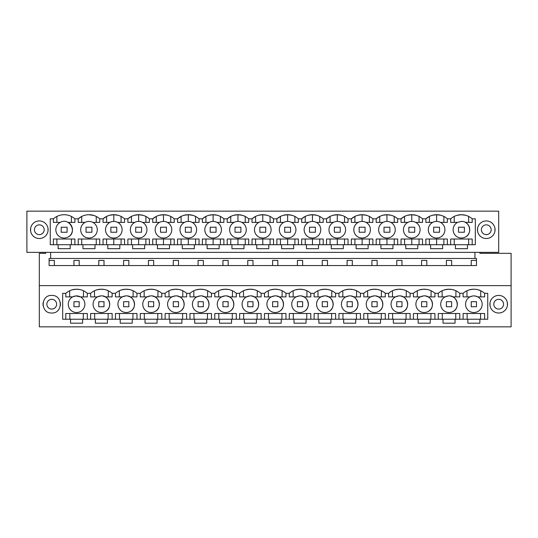 <?xml version="1.0" encoding="UTF-8"?>
<svg xmlns="http://www.w3.org/2000/svg" width="538" height="538" viewBox="0 0 538 538"><rect width="100%" height="100%" fill="white"/><g stroke="black" fill="none" stroke-linecap="round" stroke-linejoin="round"><path stroke-width="0.81" d="M74.896 244.729L74.896 239.013L53.39 239.013L53.39 244.729M88.978 238.038A8.312 8.312 0 0 1 85.065 222.396A8.312 8.312 0 0 0 88.978 238.038A8.312 8.312 0 0 0 97.035 227.709A8.312 8.312 0 0 0 85.065 222.396L78.225 222.396L78.225 218.825L74.896 218.825A16.133 16.133 0 0 0 53.397 218.825L50.263 218.825L50.263 244.729L475.323 244.729L475.323 218.825L472.189 218.825A16.133 16.133 0 0 0 450.689 218.825L447.36 218.825A16.133 16.133 0 0 0 425.854 218.825L422.532 218.825A16.133 16.133 0 0 0 401.025 218.825L397.696 218.825A16.133 16.133 0 0 0 376.196 218.825L372.868 218.825A16.133 16.133 0 0 0 351.361 218.825L348.039 218.825A16.133 16.133 0 0 0 326.532 218.825L323.204 218.825A16.133 16.133 0 0 0 301.704 218.825L298.375 218.825A16.133 16.133 0 0 0 276.868 218.825L273.546 218.825A16.133 16.133 0 0 0 252.04 218.825L248.711 218.825A16.133 16.133 0 0 0 227.211 218.825L223.882 218.825A16.133 16.133 0 0 0 202.382 218.825L199.053 218.825A16.133 16.133 0 0 0 177.547 218.825L174.218 218.825A16.133 16.133 0 0 0 152.718 218.825L149.389 218.825A16.133 16.133 0 0 0 127.889 218.825L124.56 218.825A16.133 16.133 0 0 0 103.054 218.825L99.732 218.825A16.133 16.133 0 0 0 88.978 214.723L88.252 214.736M71.473 225.799A8.312 8.312 0 0 0 68.057 222.396L74.896 222.396L74.896 218.825M53.397 218.825L53.39 222.396L60.236 222.396C69.456 216.901 77.754 232.463 68.057 237.056A8.312 8.312 0 0 0 71.487 225.826M78.225 244.729L78.225 239.013L99.732 239.013L99.732 244.729M103.054 244.729L103.054 239.013L124.56 239.013L124.56 244.729M127.883 244.729L127.883 239.013L149.389 239.013L149.389 244.729M152.718 244.729L152.718 239.013L174.225 239.013L174.225 244.729M177.547 244.729L177.547 239.013L199.053 239.013L199.053 244.729M202.375 244.729L202.375 239.013L223.882 239.013L223.882 244.729M227.211 244.729L227.211 239.013L248.717 239.013L248.717 244.729M252.04 244.729L252.04 239.013L273.546 239.013L273.546 244.729M276.868 244.729L276.868 239.013L298.375 239.013L298.375 244.729M301.704 244.729L301.704 239.013L323.21 239.013L323.21 244.729M326.532 244.729L326.532 239.013L348.039 239.013L348.039 244.729M351.361 244.729L351.361 239.013L372.868 239.013L372.868 244.729M376.19 244.729L376.19 239.013L397.696 239.013L397.696 244.729M401.025 244.729L401.025 239.013L422.532 239.013L422.532 244.729M425.854 244.729L425.854 239.013L447.36 239.013L447.36 244.729M450.683 244.729L450.683 239.013L472.189 239.013L472.189 244.729M450.689 218.825A16.133 16.133 0 0 0 450.683 218.825L450.683 222.396L457.529 222.396A8.312 8.312 0 0 0 461.436 238.038A8.312 8.312 0 0 1 457.529 222.396L461.436 221.414C469.775 220.936 472.929 233.559 465.35 237.056A8.312 8.312 0 0 0 465.35 222.396L472.189 222.396L472.189 218.825M440.521 222.396L447.36 222.396L447.36 218.825M429.405 222.396L429.405 216.417L425.854 218.825L425.854 222.396L432.7 222.396A8.312 8.312 0 0 0 436.607 238.038A8.312 8.312 0 0 0 444.67 227.709A8.312 8.312 0 0 0 436.607 221.414L436.607 214.723L432.364 215.287M415.686 222.396L422.532 222.396L422.532 218.825M404.569 222.396L404.569 216.417L401.025 218.825L401.025 222.396L407.865 222.396A8.312 8.312 0 0 0 411.778 238.038A8.312 8.312 0 0 0 419.835 227.709A8.312 8.312 0 0 0 411.778 221.414L411.778 214.723L407.528 215.287M390.857 222.396L397.696 222.396L397.696 218.825M379.741 222.396L379.741 216.417L376.196 218.825L376.19 222.396L383.036 222.396A8.312 8.312 0 0 0 386.943 238.038A8.312 8.312 0 0 0 395.006 227.709A8.312 8.312 0 0 0 386.943 221.414L386.943 214.723L382.7 215.287M366.028 222.396L372.868 222.396L372.868 218.825M354.912 222.396L354.912 216.417L351.361 218.825L351.361 222.396L358.207 222.396A8.312 8.312 0 0 0 362.114 238.038A8.312 8.312 0 0 0 370.178 227.709A8.312 8.312 0 0 0 362.114 221.414L362.114 214.723L357.871 215.287M341.193 222.396L348.039 222.396L348.039 218.825M330.076 222.396L330.076 216.417L326.532 218.825L326.532 222.396L333.372 222.396A8.312 8.312 0 0 0 337.286 238.038A8.312 8.312 0 0 0 345.349 227.709A8.312 8.312 0 0 0 337.286 221.414L337.286 214.723L333.035 215.287M316.364 222.396L323.21 222.396L323.21 218.825M305.248 222.396L305.248 216.417L301.704 218.825L301.704 222.396L308.543 222.396A8.312 8.312 0 0 0 312.457 238.038A8.312 8.312 0 0 0 320.514 227.709A8.312 8.312 0 0 0 312.457 221.414L312.457 214.723L308.207 215.287M291.535 222.396L298.375 222.396L298.375 218.825M280.419 222.396L280.419 216.417L276.868 218.825L276.868 222.396L283.714 222.396A8.312 8.312 0 0 0 287.622 238.038A8.312 8.312 0 0 0 295.685 227.709A8.312 8.312 0 0 0 287.622 221.414L287.622 214.723L283.378 215.287M266.7 222.396L273.546 222.396L273.546 218.825M255.584 222.396L255.584 216.417L252.04 218.825L252.04 222.396L258.879 222.396A8.312 8.312 0 0 0 262.793 238.038A8.312 8.312 0 0 0 270.856 227.709A8.312 8.312 0 0 0 262.793 221.414L262.793 214.723L258.543 215.287M241.871 222.396L248.717 222.396L248.717 218.825M230.755 222.396L230.755 216.417L227.211 218.825L227.211 222.396L234.05 222.396A8.312 8.312 0 0 0 237.964 238.038A8.312 8.312 0 0 0 246.021 227.709A8.312 8.312 0 0 0 237.964 221.414L237.964 214.723L233.714 215.287M217.043 222.396L223.882 222.396L223.882 218.825M205.926 222.396L205.926 216.417L202.375 218.825L202.375 222.396L209.221 222.396A8.312 8.312 0 0 0 213.129 238.038A8.312 8.312 0 0 0 221.192 227.709A8.312 8.312 0 0 0 213.129 221.414L213.129 214.723L208.885 215.287M192.207 222.396L199.053 222.396L199.053 218.825M181.098 222.396L181.098 216.417L177.547 218.825L177.547 222.396L184.393 222.396A8.312 8.312 0 0 0 188.3 238.038A8.312 8.312 0 0 0 196.363 227.709A8.312 8.312 0 0 0 188.3 221.414L188.3 214.723L184.057 215.287M167.379 222.396L174.225 222.396L174.225 218.825M156.262 222.396L156.262 216.417L152.718 218.825L152.718 222.396L159.557 222.396A8.312 8.312 0 0 0 163.471 238.038A8.312 8.312 0 0 0 171.528 227.709A8.312 8.312 0 0 0 163.471 221.414L163.471 214.723L159.221 215.287M142.55 222.396L149.389 222.396L149.389 218.825M131.433 222.396L131.433 216.417L127.883 218.825L127.883 222.396L134.729 222.396A8.312 8.312 0 0 0 138.636 238.038A8.312 8.312 0 0 0 146.699 227.709A8.312 8.312 0 0 0 138.636 221.414L138.636 214.723L134.392 215.287M117.721 222.396L124.56 222.396L124.56 218.825M106.605 222.396L106.605 216.417L103.054 218.825L103.054 222.396L109.9 222.396A8.312 8.312 0 0 0 113.807 238.038A8.312 8.312 0 0 0 121.87 227.709A8.312 8.312 0 0 0 113.807 221.414L113.807 214.723L109.564 215.287M92.886 222.396L99.732 222.396L99.732 218.825M56.88 244.729L56.88 239.013M71.419 244.729L71.419 239.013M60.236 222.396A8.312 8.312 0 0 0 56.813 233.633A8.312 8.312 0 0 0 68.057 237.056M81.709 222.396L81.709 216.451L78.225 218.825A16.133 16.133 0 0 1 88.978 214.723L93.921 215.496M96.248 222.396L96.248 216.451M26.9 252.356L498.686 252.356L498.686 211.152L26.9 211.152L26.9 252.356M39.314 238.522A8.796 8.796 0 0 0 48.111 229.726A8.796 8.796 0 0 0 39.314 220.93A8.796 8.796 0 0 0 30.518 229.726A8.796 8.796 0 0 0 39.314 238.522M58.131 244.729L58.131 248.691L70.162 248.691L70.162 244.729M455.417 244.729L455.417 248.691L467.455 248.691L467.455 244.729M442.626 244.729L442.626 248.691L430.588 248.691L430.588 244.729M417.797 244.729L417.797 248.691L405.76 248.691L405.76 244.729M392.962 244.729L392.962 248.691L380.931 248.691L380.931 244.729M368.133 244.729L368.133 248.691L356.095 248.691L356.095 244.729M343.305 244.729L343.305 248.691L331.267 248.691L331.267 244.729M318.469 244.729L318.469 248.691L306.438 248.691L306.438 244.729M293.64 244.729L293.64 248.691L281.603 248.691L281.603 244.729M268.812 244.729L268.812 248.691L256.774 248.691L256.774 244.729M243.983 244.729L243.983 248.691L231.945 248.691L231.945 244.729M219.148 244.729L219.148 248.691L207.11 248.691L207.11 244.729M194.319 244.729L194.319 248.691L182.281 248.691L182.281 244.729M169.49 244.729L169.49 248.691L157.452 248.691L157.452 244.729M144.655 244.729L144.655 248.691L132.617 248.691L132.617 244.729M119.826 244.729L119.826 248.691L107.788 248.691L107.788 244.729M94.997 244.729L94.997 248.691L82.96 248.691L82.96 244.729M486.271 220.93A8.796 8.796 0 0 0 477.468 229.726A8.796 8.796 0 0 0 486.271 238.522A8.796 8.796 0 0 0 495.068 229.726A8.796 8.796 0 0 0 486.271 220.93M71.419 222.396L71.419 216.451M56.88 222.396L56.88 216.451M81.709 244.729L81.709 239.013M96.248 244.729L96.248 239.013M45.669 252.356L45.669 253.337L39.314 253.337L39.314 285.644L511.1 285.644L511.1 253.337L479.916 253.337L479.916 252.356M50.646 252.356L50.646 258.469L49.113 258.469L49.113 265.557L476.466 265.557L476.466 258.469L474.94 258.469L474.94 252.356M73.948 265.557L73.948 260.419L79.173 260.419L79.173 265.557M54.345 265.557L54.345 260.419L49.113 260.419M50.646 258.469L474.94 258.469M511.1 285.644L511.1 326.848L39.314 326.848L39.314 285.644M82.583 319.222L82.583 323.183L70.545 323.183L70.545 319.222L487.737 319.222L487.737 293.318L484.603 293.318A16.133 16.133 0 0 0 463.104 293.318L459.775 293.318A16.133 16.133 0 0 0 438.268 293.318L434.946 293.318A16.133 16.133 0 0 0 423.507 289.229L427.024 289.464M471.241 265.557L471.241 260.419L476.466 260.419M98.777 265.557L98.777 260.419L104.009 260.419L104.009 265.557M123.606 265.557L123.606 260.419L128.838 260.419L128.838 265.557M148.441 265.557L148.441 260.419L153.666 260.419L153.666 265.557M173.27 265.557L173.27 260.419L178.502 260.419L178.502 265.557M198.098 265.557L198.098 260.419L203.33 260.419L203.33 265.557M222.934 265.557L222.934 260.419L228.159 260.419L228.159 265.557M247.762 265.557L247.762 260.419L252.994 260.419L252.994 265.557M272.591 265.557L272.591 260.419L277.823 260.419L277.823 265.557M297.427 265.557L297.427 260.419L302.652 260.419L302.652 265.557M322.255 265.557L322.255 260.419L327.487 260.419L327.487 265.557M347.084 265.557L347.084 260.419L352.316 260.419L352.316 265.557M371.913 265.557L371.913 260.419L377.145 260.419L377.145 265.557M396.748 265.557L396.748 260.419L401.973 260.419L401.973 265.557M421.577 265.557L421.577 260.419L426.809 260.419L426.809 265.557M446.405 265.557L446.405 260.419L451.638 260.419L451.638 265.557M51.729 313.015C63.08 313.56 63.08 294.878 51.729 295.423C40.384 294.878 40.384 313.56 51.729 313.015M479.869 319.222L479.869 323.183L467.838 323.183L467.838 319.222M455.04 319.222L455.04 323.183L443.003 323.183L443.003 319.222M430.212 319.222L430.212 323.183L418.174 323.183L418.174 319.222M405.383 319.222L405.383 323.183L393.345 323.183L393.345 319.222M380.548 319.222L380.548 323.183L368.51 323.183L368.51 319.222M355.719 319.222L355.719 323.183L343.681 323.183L343.681 319.222M330.89 319.222L330.89 323.183L318.852 323.183L318.852 319.222M306.055 319.222L306.055 323.183L294.017 323.183L294.017 319.222M281.226 319.222L281.226 323.183L269.188 323.183L269.188 319.222M256.397 319.222L256.397 323.183L244.36 323.183L244.36 319.222M231.562 319.222L231.562 323.183L219.531 323.183L219.531 319.222M206.733 319.222L206.733 323.183L194.695 323.183L194.695 319.222M181.905 319.222L181.905 323.183L169.867 323.183L169.867 319.222M157.069 319.222L157.069 323.183L145.038 323.183L145.038 319.222M132.24 319.222L132.24 323.183L120.203 323.183L120.203 319.222M107.412 319.222L107.412 323.183L95.374 323.183L95.374 319.222M65.811 293.318A16.133 16.133 0 0 1 87.311 293.318L87.317 296.889L80.471 296.889L75.878 295.934L72.65 296.889A8.312 8.312 0 0 0 75.878 312.497A8.312 8.312 0 0 0 84.533 301.872A8.312 8.312 0 0 0 72.65 296.889L65.811 296.889L65.811 293.318L62.677 293.318L62.677 319.222L70.545 319.222M100.707 295.934A8.312 8.312 0 0 0 93.256 305.9A8.312 8.312 0 0 0 105.3 311.549C113.215 307.897 109.342 294.716 100.707 295.934L97.479 296.889L90.64 296.889L90.64 293.318L87.311 293.318M90.64 293.318L90.64 293.318A16.133 16.133 0 0 1 112.146 293.318L115.468 293.318A16.133 16.133 0 0 1 136.975 293.318L140.304 293.318A16.133 16.133 0 0 1 161.803 293.318L165.132 293.318A16.133 16.133 0 0 1 186.639 293.318L189.961 293.318A16.133 16.133 0 0 1 211.468 293.318L214.796 293.318A16.133 16.133 0 0 1 236.296 293.318L239.625 293.318A16.133 16.133 0 0 1 261.132 293.318L264.454 293.318A16.133 16.133 0 0 1 285.96 293.318L289.289 293.318A16.133 16.133 0 0 1 310.789 293.318L314.118 293.318A16.133 16.133 0 0 1 335.618 293.318L338.947 293.318A16.133 16.133 0 0 1 360.453 293.318L363.782 293.318A16.133 16.133 0 0 1 385.282 293.318L388.611 293.318A16.133 16.133 0 0 1 410.111 293.318L413.44 293.318A16.133 16.133 0 0 1 423.507 289.229L419.674 289.854M498.686 295.423A8.796 8.796 0 0 1 507.482 304.219A8.796 8.796 0 0 1 498.686 313.015A8.796 8.796 0 0 1 489.889 304.219A8.796 8.796 0 0 1 498.686 295.423M72.038 289.861L75.878 289.229L79.247 289.437M81.648 290.036L83.464 290.762L83.43 296.889M463.104 319.222L463.104 313.506L463.104 319.222M484.61 319.222L484.61 313.506L463.104 313.506M475.168 296.014L477.764 296.889L484.61 296.889L484.61 293.318M472.552 296.008L469.943 296.889L463.104 296.889L463.104 293.318M456.984 301.845A8.312 8.312 0 0 0 452.935 296.889L459.775 296.889L459.775 293.318M452.935 311.549C460.851 307.897 456.97 294.716 448.336 295.934L445.114 296.889A8.312 8.312 0 0 0 448.336 312.497A8.312 8.312 0 0 0 457.004 301.899M448.336 295.934A8.312 8.312 0 0 0 445.114 296.889L438.268 296.889L438.268 293.318M432.155 301.845A8.312 8.312 0 0 0 428.1 296.889L434.946 296.889L434.946 293.318M428.1 311.549C436.015 307.897 432.142 294.716 423.507 295.934L420.279 296.889A8.312 8.312 0 0 0 423.507 312.497A8.312 8.312 0 0 0 432.169 301.899M423.507 295.934A8.312 8.312 0 0 0 420.279 296.889L413.44 296.889L413.44 293.318M407.327 301.845A8.312 8.312 0 0 0 403.271 296.889L410.117 296.889L410.117 293.318M403.271 311.549C411.187 307.897 407.306 294.716 398.678 295.934L395.45 296.889A8.312 8.312 0 0 0 398.678 312.497A8.312 8.312 0 0 0 407.34 301.899M398.678 295.934A8.312 8.312 0 0 0 395.45 296.889L388.611 296.889L388.611 293.318M382.498 301.845A8.312 8.312 0 0 0 378.443 296.889L385.282 296.889L385.282 293.318M378.443 311.549C386.358 307.897 382.478 294.716 373.849 295.934L370.621 296.889A8.312 8.312 0 0 0 373.849 312.497A8.312 8.312 0 0 0 382.511 301.899M373.849 295.934A8.312 8.312 0 0 0 370.621 296.889L363.775 296.889L363.775 293.318A16.133 16.133 0 0 0 363.775 293.318M357.662 301.845A8.312 8.312 0 0 0 353.607 296.889L360.453 296.889L360.453 293.318M353.607 311.549C361.529 307.897 357.649 294.716 349.014 295.934L345.793 296.889A8.312 8.312 0 0 0 349.014 312.497A8.312 8.312 0 0 0 357.676 301.899M349.014 295.934A8.312 8.312 0 0 0 345.793 296.889L338.947 296.889L338.947 293.318M332.834 301.845A8.312 8.312 0 0 0 328.779 296.889L335.625 296.889L335.625 293.318M328.779 311.549C336.694 307.897 332.82 294.716 324.185 295.934L320.957 296.889A8.312 8.312 0 0 0 324.185 312.497A8.312 8.312 0 0 0 332.847 301.899M324.185 295.934A8.312 8.312 0 0 0 320.957 296.889L314.118 296.889L314.118 293.318M308.005 301.845A8.312 8.312 0 0 0 303.95 296.889L310.789 296.889L310.789 293.318M303.95 311.549C311.865 307.897 307.985 294.716 299.357 295.934L296.129 296.889A8.312 8.312 0 0 0 299.357 312.497A8.312 8.312 0 0 0 308.018 301.899M299.357 295.934A8.312 8.312 0 0 0 296.129 296.889L289.283 296.889L289.283 293.318A16.133 16.133 0 0 0 289.283 293.318M283.17 301.845A8.312 8.312 0 0 0 279.121 296.889L285.96 296.889L285.96 293.318M279.121 311.549C287.036 307.897 283.156 294.716 274.521 295.934L271.3 296.889A8.312 8.312 0 0 0 274.521 312.497A8.312 8.312 0 0 0 283.19 301.899M274.521 295.934A8.312 8.312 0 0 0 271.3 296.889L264.454 296.889L264.454 293.318M258.341 301.845A8.312 8.312 0 0 0 254.286 296.889L261.132 296.889L261.132 293.318M254.286 311.549C262.201 307.897 258.327 294.716 249.693 295.934L246.465 296.889A8.312 8.312 0 0 0 249.693 312.497A8.312 8.312 0 0 0 258.354 301.899M249.693 295.934A8.312 8.312 0 0 0 246.465 296.889L239.625 296.889L239.625 293.318M233.512 301.845A8.312 8.312 0 0 0 229.457 296.889L236.296 296.889L236.296 293.318M229.457 311.549C237.372 307.897 233.492 294.716 224.864 295.934L221.636 296.889A8.312 8.312 0 0 0 224.864 312.497A8.312 8.312 0 0 0 233.526 301.899M224.864 295.934A8.312 8.312 0 0 0 221.636 296.889L214.79 296.889L214.796 293.318M208.677 301.845A8.312 8.312 0 0 0 204.628 296.889L211.468 296.889L211.468 293.318M204.628 311.549C212.544 307.897 208.663 294.716 200.028 295.934L196.807 296.889A8.312 8.312 0 0 0 200.028 312.497A8.312 8.312 0 0 0 208.697 301.899M200.028 295.934A8.312 8.312 0 0 0 196.807 296.889L189.961 296.889L189.961 293.318M183.848 301.845A8.312 8.312 0 0 0 179.793 296.889L186.639 296.889L186.639 293.318M179.793 311.549C187.708 307.897 183.835 294.716 175.2 295.934L171.972 296.889A8.312 8.312 0 0 0 175.2 312.497A8.312 8.312 0 0 0 183.861 301.899M175.2 295.934A8.312 8.312 0 0 0 171.972 296.889L165.132 296.889L165.132 293.318M159.019 301.845A8.312 8.312 0 0 0 154.964 296.889L161.81 296.889L161.81 293.318M154.964 311.549C162.879 307.897 158.999 294.716 150.371 295.934L147.143 296.889A8.312 8.312 0 0 0 150.371 312.497A8.312 8.312 0 0 0 159.033 301.899M150.371 295.934A8.312 8.312 0 0 0 147.143 296.889L140.304 296.889L140.304 293.318M134.184 301.845A8.312 8.312 0 0 0 130.135 296.889L136.975 296.889L136.975 293.318M130.135 311.549C138.051 307.897 134.17 294.716 125.536 295.934L122.314 296.889A8.312 8.312 0 0 0 125.536 312.497A8.312 8.312 0 0 0 134.204 301.899M125.536 295.934A8.312 8.312 0 0 0 122.314 296.889L115.468 296.889L115.468 293.318M109.355 301.845A8.312 8.312 0 0 0 105.3 296.889L112.146 296.889L112.146 293.318M105.3 311.549A8.312 8.312 0 0 0 109.369 301.899M87.317 319.222L87.317 313.506L65.811 313.506L65.811 319.222M90.64 319.222L90.64 313.506L112.146 313.506L112.146 319.222M115.468 319.222L115.468 313.506L136.975 313.506L136.975 319.222M140.304 319.222L140.304 313.506L161.81 313.506L161.81 319.222M165.132 319.222L165.132 313.506L186.639 313.506L186.639 319.222M189.961 319.222L189.961 313.506L211.468 313.506L211.468 319.222M214.79 319.222L214.79 313.506L236.296 313.506L236.296 319.222M239.625 319.222L239.625 313.506L261.132 313.506L261.132 319.222M264.454 319.222L264.454 313.506L285.96 313.506L285.96 319.222M289.283 319.222L289.283 313.506L310.789 313.506L310.789 319.222M314.118 319.222L314.118 313.506L335.625 313.506L335.625 319.222M338.947 319.222L338.947 313.506L360.453 313.506L360.453 319.222M363.775 319.222L363.775 313.506L385.282 313.506L385.282 319.222M388.611 319.222L388.611 313.506L410.117 313.506L410.117 319.222M413.44 319.222L413.44 313.506L434.946 313.506L434.946 319.222M438.268 319.222L438.268 313.506L459.775 313.506L459.775 319.222M83.269 319.222L83.316 313.506L69.812 313.506L69.853 319.222M69.691 296.889L69.658 290.762M468.645 239.013L468.645 244.729M454.233 244.729L454.233 239.013M461.436 238.038A8.312 8.312 0 0 0 465.35 237.056M457.28 215.267L461.436 214.723L465.585 215.261M468.645 216.417L468.645 222.396M454.233 222.396L454.233 216.417M466.984 296.889L466.95 290.762L469.432 289.827M469.513 289.807L473.319 289.222M477.475 289.626L480.743 290.755M480.562 319.222L480.609 313.506M467.226 313.506L476.466 313.506M467.145 319.222L467.105 313.506M480.723 296.889L480.764 290.762M469.943 296.889A8.312 8.312 0 0 0 466.52 308.126A8.312 8.312 0 0 0 477.764 311.549A8.312 8.312 0 0 0 481.187 300.305A8.312 8.312 0 0 0 469.943 296.889M106.605 244.729L106.605 239.013M113.807 221.414A8.312 8.312 0 0 0 105.744 231.744A8.312 8.312 0 0 0 113.807 238.038M118.017 215.281L113.807 214.723M131.433 244.729L131.433 239.013M121.077 239.013L121.077 244.729M113.807 244.729L113.807 239.013M138.636 221.414A8.312 8.312 0 0 0 130.579 231.744A8.312 8.312 0 0 0 138.636 238.038M142.846 215.281L138.643 214.723M121.077 222.396L121.077 216.451M156.262 244.729L156.262 239.013M145.906 239.013L145.906 244.729M138.636 244.729L138.636 239.013M163.471 221.414A8.312 8.312 0 0 0 155.408 231.744A8.312 8.312 0 0 0 163.471 238.038M167.681 215.281L163.471 214.723M145.906 222.396L145.906 216.451M181.098 244.729L181.098 239.013M170.741 239.013L170.741 244.729M163.471 244.729L163.471 239.013M188.3 221.414A8.312 8.312 0 0 0 180.237 231.744A8.312 8.312 0 0 0 188.3 238.038M192.51 215.281L188.3 214.723M170.741 222.396L170.741 216.451M205.926 244.729L205.926 239.013M195.57 239.013L195.57 244.729M188.3 244.729L188.3 239.013M213.129 221.414A8.312 8.312 0 0 0 205.072 231.744A8.312 8.312 0 0 0 213.129 238.038M217.339 215.281L213.129 214.723M195.57 222.396L195.57 216.451M230.755 244.729L230.755 239.013M220.398 239.013L220.398 244.729M213.129 244.729L213.129 239.013M237.964 221.414A8.312 8.312 0 0 0 229.901 231.744A8.312 8.312 0 0 0 237.964 238.038M242.167 215.281L237.964 214.723M220.398 222.396L220.398 216.451M255.584 244.729L255.584 239.013M245.234 239.013L245.234 244.729M237.964 244.729L237.964 239.013M262.793 221.414A8.312 8.312 0 0 0 254.73 231.744A8.312 8.312 0 0 0 262.793 238.038M267.003 215.281L262.793 214.723M245.234 222.396L245.234 216.451M280.419 244.729L280.419 239.013M270.063 239.013L270.063 244.729M262.793 244.729L262.793 239.013M287.622 221.414A8.312 8.312 0 0 0 279.565 231.744A8.312 8.312 0 0 0 287.622 238.038M291.831 215.281L287.622 214.723M270.063 222.396L270.063 216.451M305.248 244.729L305.248 239.013M294.891 239.013L294.891 244.729M287.622 244.729L287.622 239.013M312.457 221.414A8.312 8.312 0 0 0 304.394 231.744A8.312 8.312 0 0 0 312.457 238.038M316.66 215.281L312.457 214.723M294.891 222.396L294.891 216.451M330.076 244.729L330.076 239.013M319.727 239.013L319.727 244.729M312.457 244.729L312.457 239.013M337.286 221.414A8.312 8.312 0 0 0 329.222 231.744A8.312 8.312 0 0 0 337.286 238.038M341.495 215.281L337.286 214.723M319.727 222.396L319.727 216.451M354.912 244.729L354.912 239.013M344.555 239.013L344.555 244.729M337.286 244.729L337.286 239.013M362.114 221.414A8.312 8.312 0 0 0 354.051 231.744A8.312 8.312 0 0 0 362.114 238.038M366.324 215.281L362.114 214.723M344.555 222.396L344.555 216.451M379.741 244.729L379.741 239.013M369.384 239.013L369.384 244.729M362.114 244.729L362.114 239.013M386.943 221.414A8.312 8.312 0 0 0 378.886 231.744A8.312 8.312 0 0 0 386.943 238.038M391.153 215.281L386.95 214.723M369.384 222.396L369.384 216.451M404.569 244.729L404.569 239.013M394.22 239.013L394.22 244.729M386.943 244.729L386.943 239.013M411.778 221.414A8.312 8.312 0 0 0 403.715 231.744A8.312 8.312 0 0 0 411.778 238.038M415.988 215.281L411.778 214.723M394.22 222.396L394.22 216.451M429.405 244.729L429.405 239.013M419.048 239.013L419.048 244.729M411.778 244.729L411.778 239.013M436.607 221.414A8.312 8.312 0 0 0 428.544 231.744A8.312 8.312 0 0 0 436.607 238.038M440.817 215.281L436.607 214.723M419.048 222.396L419.048 216.451M443.877 239.013L443.877 244.729M436.607 244.729L436.607 239.013M443.877 222.396L443.877 216.451M105.3 296.889L102.913 296.048M96.874 289.854L100.707 289.229L104.224 289.464M94.527 296.889L94.486 290.762M108.259 296.889L108.299 290.762M106.611 290.083L108.286 290.762M108.104 319.222L108.145 313.506M94.681 319.222L94.641 313.506M130.135 296.889L127.741 296.048M121.709 289.854L125.536 289.229M119.355 296.889L119.315 290.762M133.088 296.889L133.128 290.762L131.447 290.083M125.542 289.229L129.053 289.464M132.933 319.222L132.973 313.506M119.517 319.222L119.47 313.506M154.964 296.889L152.57 296.048M146.538 289.854L150.371 289.229L153.888 289.464M144.184 296.889L144.15 290.762M157.923 296.889L157.964 290.762M156.276 290.083L157.95 290.762M157.762 319.222L157.809 313.506M144.345 319.222L144.305 313.506M179.793 296.889L177.406 296.048M171.366 289.854L175.2 289.229M169.019 296.889L168.979 290.762M182.752 296.889L182.792 290.762L181.104 290.083M175.206 289.229L178.717 289.464M182.59 319.222L182.638 313.506M169.174 319.222L169.134 313.506M204.628 296.889L202.234 296.048M196.202 289.854L200.028 289.229L203.546 289.464M193.848 296.889L193.808 290.762M207.581 296.889L207.621 290.762M205.933 290.083L207.614 290.762M207.426 319.222L207.466 313.506M194.01 319.222L193.962 313.506M229.457 296.889L227.063 296.048M221.031 289.854L224.857 289.229L228.381 289.464M218.677 296.889L218.636 290.762M232.416 296.889L232.45 290.762L230.768 290.083M232.255 319.222L232.295 313.506M218.838 319.222L218.791 313.506M254.286 296.889L251.892 296.048M245.859 289.854L249.693 289.229L253.21 289.464M243.512 296.889L243.472 290.762M257.245 296.889L257.285 290.762M255.597 290.083L257.272 290.762M257.083 319.222L257.13 313.506M243.667 319.222L243.627 313.506M279.121 296.889L276.727 296.048M270.695 289.854L274.521 289.229L278.038 289.464M268.341 296.889L268.301 290.762M282.073 296.889L282.114 290.762L280.426 290.083M281.919 319.222L281.959 313.506M268.496 319.222L268.455 313.506M303.95 296.889L301.556 296.048M295.523 289.854L299.35 289.229L302.874 289.464M293.17 296.889L293.129 290.762M306.909 296.889L306.942 290.762L305.261 290.083M306.747 319.222L306.788 313.506M293.331 319.222L293.284 313.506M328.779 296.889L326.384 296.048M320.352 289.854L324.185 289.229L327.703 289.464M318.005 296.889L317.965 290.762M331.738 296.889L331.778 290.762L330.09 290.083M331.576 319.222L331.623 313.506M318.16 319.222L318.119 313.506M353.607 296.889L351.22 296.048M345.188 289.854L349.014 289.229L352.531 289.464M342.834 296.889L342.793 290.762M356.566 296.889L356.607 290.762L354.919 290.083M356.412 319.222L356.452 313.506M342.988 319.222L342.948 313.506M378.443 296.889L376.049 296.048M370.016 289.854L373.843 289.229L377.367 289.464M367.662 296.889L367.622 290.762M381.395 296.889L381.435 290.762L379.754 290.083M381.24 319.222L381.281 313.506M367.824 319.222L367.777 313.506M403.271 296.889L400.877 296.048M394.845 289.854L398.678 289.229L402.195 289.464M392.491 296.889L392.458 290.762M406.23 296.889L406.271 290.762L404.583 290.083M406.069 319.222L406.116 313.506M392.653 319.222L392.612 313.506M428.1 296.889L425.713 296.048M417.327 296.889L417.286 290.762M431.059 296.889L431.099 290.762M429.411 290.083L431.086 290.762M430.904 319.222L430.945 313.506M417.481 319.222L417.441 313.506M452.935 296.889L450.541 296.048M444.509 289.854L448.336 289.229M442.155 296.889L442.115 290.762M455.888 296.889L455.928 290.762L454.247 290.083M448.342 289.229L451.853 289.464M455.733 319.222L455.773 313.506M442.317 319.222L442.27 313.506M79.173 306.734L79.173 301.697L73.948 301.697L73.948 306.734L79.173 306.734M104.009 306.734L104.009 301.697L98.777 301.697L98.777 306.734L104.009 306.734M128.838 306.734L128.838 301.697L123.606 301.697L123.606 306.734L128.838 306.734M153.666 306.734L153.666 301.697L148.441 301.697L148.441 306.734L153.666 306.734M178.502 306.734L178.502 301.697L173.27 301.697L173.27 306.734L178.502 306.734M203.33 306.734L203.33 301.697L198.098 301.697L198.098 306.734L203.33 306.734M228.159 306.734L228.159 301.697L222.934 301.697L222.934 306.734L228.159 306.734M252.994 306.734L252.994 301.697L247.762 301.697L247.762 306.734L252.994 306.734M277.823 306.734L277.823 301.697L272.591 301.697L272.591 306.734L277.823 306.734M302.652 306.734L302.652 301.697L297.427 301.697L297.427 306.734L302.652 306.734M327.487 306.734L327.487 301.697L322.255 301.697L322.255 306.734L327.487 306.734M352.316 306.734L352.316 301.697L347.084 301.697L347.084 306.734L352.316 306.734M377.145 306.734L377.145 301.697L371.913 301.697L371.913 306.734L377.145 306.734M401.973 306.734L401.973 301.697L396.748 301.697L396.748 306.734L401.973 306.734M426.809 306.734L426.809 301.697L421.577 301.697L421.577 306.734L426.809 306.734M451.638 306.734L451.638 301.697L446.405 301.697L446.405 306.734L451.638 306.734M476.466 306.734L476.466 301.697L471.241 301.697L471.241 306.734L476.466 306.734M67.082 227.211L61.211 227.211L61.211 232.248L67.082 232.248L67.082 227.211M91.911 227.211L86.046 227.211L86.046 232.248L91.911 232.248L91.911 227.211M116.739 227.211L110.875 227.211L110.875 232.248L116.739 232.248L116.739 227.211M141.568 227.211L135.704 227.211L135.704 232.248L141.568 232.248L141.568 227.211M166.403 227.211L160.539 227.211L160.539 232.248L166.403 232.248L166.403 227.211M191.232 227.211L185.368 227.211L185.368 232.248L191.232 232.248L191.232 227.211M216.061 227.211L210.197 227.211L210.197 232.248L216.061 232.248L216.061 227.211M240.896 227.211L235.032 227.211L235.032 232.248L240.896 232.248L240.896 227.211M265.725 227.211L259.861 227.211L259.861 232.248L265.725 232.248L265.725 227.211M290.554 227.211L284.689 227.211L284.689 232.248L290.554 232.248L290.554 227.211M315.389 227.211L309.518 227.211L309.518 232.248L315.389 232.248L315.389 227.211M340.218 227.211L334.354 227.211L334.354 232.248L340.218 232.248L340.218 227.211M365.046 227.211L359.182 227.211L359.182 232.248L365.046 232.248L365.046 227.211M389.882 227.211L384.011 227.211L384.011 232.248L389.882 232.248L389.882 227.211M414.711 227.211L408.846 227.211L408.846 232.248L414.711 232.248L414.711 227.211M439.539 227.211L433.675 227.211L433.675 232.248L439.539 232.248L439.539 227.211M464.368 227.211L458.504 227.211L458.504 232.248L464.368 232.248L464.368 227.211M35.024 227.392A4.889 4.889 0 0 1 41.661 225.449A4.889 4.889 0 0 1 43.605 232.08A4.889 4.889 0 0 1 36.974 234.03A4.889 4.889 0 0 1 35.024 227.392M47.99 228.267L47.99 231.185M30.639 228.267L30.639 231.185M481.981 227.392A4.889 4.889 0 0 1 488.612 225.449A4.889 4.889 0 0 1 490.562 232.08A4.889 4.889 0 0 1 483.924 234.03A4.889 4.889 0 0 1 481.981 227.392M494.947 228.267L494.947 231.185M477.596 228.267L477.596 231.185M47.438 301.865A4.889 4.889 0 0 1 54.076 299.915A4.889 4.889 0 0 1 56.019 306.546A4.889 4.889 0 0 1 49.388 308.496A4.889 4.889 0 0 1 47.438 301.865M43.053 305.678L43.053 302.76M60.404 305.678L60.404 302.76M494.395 301.865A4.889 4.889 0 0 1 501.026 299.915A4.889 4.889 0 0 1 502.976 306.546A4.889 4.889 0 0 1 496.339 308.496A4.889 4.889 0 0 1 494.395 301.865M490.01 305.678L490.01 302.76M507.361 305.678L507.361 302.76"/></g></svg>
